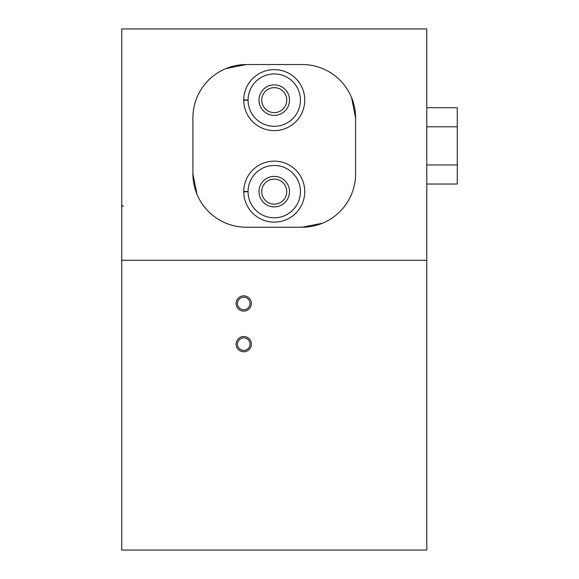 <?xml version="1.0" encoding="UTF-8"?>
<svg xmlns="http://www.w3.org/2000/svg" width="579" height="579" viewBox="0 0 579 579"><rect width="100%" height="100%" fill="white"/><g stroke="black" fill="none" stroke-linecap="round" stroke-linejoin="round"><path stroke-width="0.87" d="M121.735 260.268L426.766 260.268L426.766 550.05L121.735 550.05L121.735 28.95L426.766 28.95L426.766 260.268M351.525 97.475L355.593 117.921L355.593 173.845L355.593 117.921A53.384 53.384 0 0 0 302.209 64.537L246.285 64.537A53.384 53.384 0 0 0 192.908 117.921L192.908 173.845L196.976 194.283M302.209 64.537L246.285 64.537L225.861 68.597M192.908 117.921L192.908 173.845A53.384 53.384 0 0 0 246.285 227.221L302.209 227.221L322.641 223.161M251.373 303.483A7.628 7.628 0 0 0 239.93 296.875A7.628 7.628 0 0 0 239.93 310.083A7.628 7.628 0 0 0 251.373 303.483M251.373 344.15A7.628 7.628 0 0 0 239.93 337.55A7.628 7.628 0 0 0 239.93 350.758A7.628 7.628 0 0 0 251.373 344.15M249.998 344.15A6.253 6.253 0 0 0 240.618 338.737A6.253 6.253 0 0 0 240.618 349.564A6.253 6.253 0 0 0 249.998 344.15M249.998 303.483A6.253 6.253 0 0 0 240.618 298.069A6.253 6.253 0 0 0 240.618 308.897A6.253 6.253 0 0 0 249.998 303.483M246.285 227.221L302.209 227.221A53.384 53.384 0 0 0 355.593 173.845M243.745 191.432A30.506 30.506 0 0 0 243.745 191.837L248.065 191.685A26.185 26.185 0 0 0 287.35 214.302A26.185 26.185 0 0 0 287.35 168.967A26.185 26.185 0 0 0 248.065 191.584L243.745 191.432A30.506 30.506 0 0 1 289.558 165.254A30.506 30.506 0 0 1 289.558 218.015A30.506 30.506 0 0 1 243.745 191.837A30.506 30.506 0 0 0 289.558 218.015A30.506 30.506 0 0 0 289.558 165.254A30.506 30.506 0 0 0 243.745 191.432M243.745 99.921A30.506 30.506 0 0 0 243.745 100.326L248.065 100.174A26.185 26.185 0 0 0 287.35 122.791A26.185 26.185 0 0 0 287.35 77.456A26.185 26.185 0 0 0 248.065 100.073L243.745 99.921A30.506 30.506 0 0 1 289.558 73.743A30.506 30.506 0 0 1 289.558 126.504A30.506 30.506 0 0 1 243.745 100.326A30.506 30.506 0 0 0 289.558 126.504A30.506 30.506 0 0 0 289.558 73.743A30.506 30.506 0 0 0 243.745 99.921M286.75 100.124A12.499 12.499 0 0 0 267.997 89.304A12.499 12.499 0 0 0 267.997 110.951A12.499 12.499 0 0 0 286.75 100.124M289.5 100.124A15.249 15.249 0 0 0 266.622 86.915A15.249 15.249 0 0 0 266.622 113.332A15.249 15.249 0 0 0 289.5 100.124M286.75 191.635A12.499 12.499 0 0 0 267.997 180.807A12.499 12.499 0 0 0 267.997 202.462A12.499 12.499 0 0 0 286.75 191.635M289.5 191.635A15.249 15.249 0 0 0 266.622 178.426A15.249 15.249 0 0 0 266.622 204.843A15.249 15.249 0 0 0 289.5 191.635M248.065 100.073A26.185 26.185 0 0 1 287.35 77.456A26.185 26.185 0 0 1 287.35 122.791A26.185 26.185 0 0 1 248.065 100.174L243.745 100.326M248.065 191.584A26.185 26.185 0 0 1 287.35 168.967A26.185 26.185 0 0 1 287.35 214.302A26.185 26.185 0 0 1 248.065 191.685L243.745 191.837M426.766 107.723L457.265 107.723L457.265 164.957L426.766 164.957M457.265 126.801L426.766 126.801M457.265 164.957L457.265 184.035L426.766 184.035M123.255 206.377L121.735 204.85"/></g></svg>
